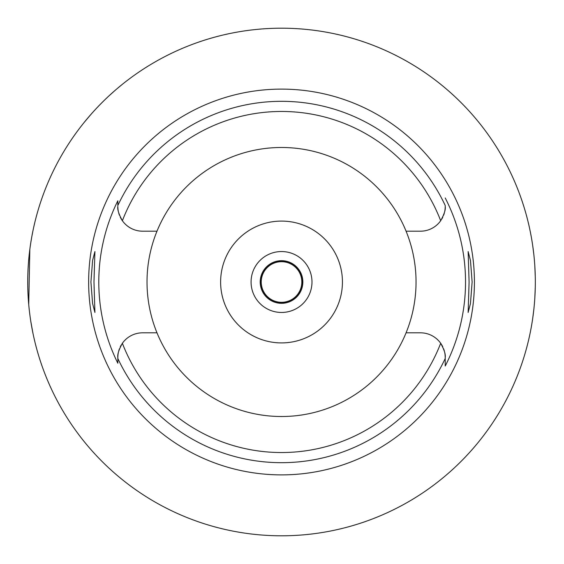 <?xml version="1.0" encoding="UTF-8"?>
<svg xmlns="http://www.w3.org/2000/svg" width="564" height="564" viewBox="0 0 564 564"><rect width="100%" height="100%" fill="white"/><g stroke="black" fill="none" stroke-linecap="round" stroke-linejoin="round"><path stroke-width="0.85" d="M156.982 231.191A134.514 134.514 0 0 0 281.528 416.514A134.514 134.514 0 0 0 406.08 231.191A134.514 134.514 0 0 0 156.982 231.191L142.6 231.191A24.774 24.774 0 0 1 122.381 220.721C118.821 214.257 117.305 209.484 117.827 206.417A24.774 24.774 0 0 0 118.32 211.324M444.742 211.324A24.774 24.774 0 0 0 445.229 206.417C445.757 209.491 444.242 214.257 440.681 220.721A24.774 24.774 0 0 1 420.462 231.191L406.08 231.191M118.757 213.136A24.774 24.774 0 0 0 119.406 215.124M120.28 217.154A24.774 24.774 0 0 0 122.381 220.721A170.54 170.54 0 0 1 440.681 220.721M117.827 362.786L117.827 363.209A182.736 182.736 0 0 1 117.827 200.791L117.827 205.113M445.229 205.684L445.229 205.529A180.677 180.677 0 0 0 117.827 205.536L117.827 200.798M118.32 352.676A24.774 24.774 0 0 0 117.827 357.583L117.827 357.971M117.827 358.316L117.827 359.902M121.309 344.921A24.774 24.774 0 0 0 120.28 346.839M119.413 348.869A24.774 24.774 0 0 0 118.757 350.864M156.982 332.809L142.6 332.809A24.774 24.774 0 0 0 122.381 343.279C118.821 349.743 117.305 354.509 117.827 357.583L117.827 363.209M442.782 346.846A24.774 24.774 0 0 0 420.462 332.809L406.08 332.809M122.381 343.279A170.54 170.54 0 0 0 440.681 343.279C444.242 349.743 445.757 354.516 445.229 357.583L445.229 366.022A184.005 184.005 0 0 0 445.229 197.978M281.528 89.112A192.888 192.888 0 0 0 88.64 282A192.888 192.888 0 0 0 281.528 474.888A192.888 192.888 0 0 0 474.416 282A192.888 192.888 0 0 0 281.528 89.112M93.969 282L94.921 251.544L92.595 260.455L90.924 282L92.581 303.446L94.921 312.456L93.969 282M472.131 282L470.482 260.554L468.141 251.544L469.086 282L468.141 312.456L470.461 303.545L472.131 282M441.753 219.079A24.774 24.774 0 0 0 442.782 217.161M443.649 215.131A24.774 24.774 0 0 0 444.305 213.136M445.229 205.529L445.229 206.015M445.229 365.662L445.229 359.402M445.229 358.38L445.229 357.583A24.774 24.774 0 0 0 444.742 352.676M444.305 350.864A24.774 24.774 0 0 0 443.649 348.876M281.528 342.912A60.912 60.912 0 0 0 342.44 282A60.912 60.912 0 0 0 281.528 221.088A60.912 60.912 0 0 0 220.616 282A60.912 60.912 0 0 0 281.528 342.912M281.528 312.456A30.456 30.456 0 0 0 311.984 282A30.456 30.456 0 0 0 281.528 251.544A30.456 30.456 0 0 0 251.072 282A30.456 30.456 0 0 0 281.528 312.456M281.528 303.319A21.319 21.319 0 0 0 302.847 282A21.319 21.319 0 0 0 281.528 260.681A21.319 21.319 0 0 0 260.208 282A21.319 21.319 0 0 0 281.528 303.319M84.431 122.106L90.973 114.358M91.093 114.231L93.06 112.017M93.504 111.531L96.536 108.246M97.057 107.689L99.038 105.616M100.124 104.502L104.34 100.286M105.306 99.349L107.675 97.1M109.268 95.612L115 90.473M117.587 88.259L121.634 84.903M32.86 231.24L31.908 236.119M31.753 236.986L30.844 242.358M29.829 249.422L28.722 304.405M29.716 313.669L29.892 315.064M30.851 321.67L32.86 332.76M281.528 535.8A253.8 253.8 0 0 1 27.728 282A253.8 253.8 0 0 1 281.528 28.2A253.8 253.8 0 0 1 535.328 282A253.8 253.8 0 0 1 281.528 535.8M529.11 226.164L529.385 227.405M529.427 227.574L530.174 231.12M530.259 231.501L531.33 237.134M532.642 245.157L533.868 254.815M534.799 265.623L535.278 276.924M535.278 287.076L534.806 298.25M533.889 309.001L532.67 318.66M531.359 326.725L530.287 332.358M530.195 332.802L529.441 336.37M529.392 336.574L529.11 337.836M281.528 261.188A20.812 20.812 0 0 0 260.716 282A20.812 20.812 0 0 0 281.528 302.812A20.812 20.812 0 0 0 302.339 282A20.812 20.812 0 0 0 281.528 261.188M281.528 302.304A20.304 20.304 0 0 0 301.832 282A20.304 20.304 0 0 0 281.528 261.696A20.304 20.304 0 0 0 261.224 282A20.304 20.304 0 0 0 281.528 302.304M445.229 358.464A180.677 180.677 0 0 1 117.827 358.464"/></g></svg>
